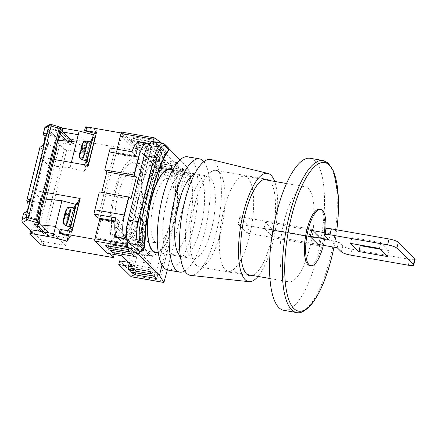 <?xml version="1.0" encoding="UTF-8"?>
<svg xmlns="http://www.w3.org/2000/svg" width="437" height="437" viewBox="0 0 437 437"><rect width="100%" height="100%" fill="white"/><g stroke="black" fill="none" stroke-linecap="round" stroke-linejoin="round"><path stroke-width="0.33" stroke-dasharray="2.19 1.64" d="M110.097 220.931A46.295 14.672 99.9 0 0 118.569 250.046A46.295 14.672 99.9 0 0 138.966 216.665A46.295 14.672 99.9 0 0 134.541 158.844A46.295 14.672 99.9 0 0 114.139 192.225A46.295 14.672 99.9 0 0 110.124 220.095M119.672 260.834L131.57 272.541L160.821 277.664L185.96 176.089L181.841 169.452L175.374 195.579L170.474 222.182C168.24 231.14 165.809 238.717 163.165 244.906A46.295 14.672 99.9 0 1 151.005 255.721A46.295 14.672 99.9 0 1 142.609 224.673C142.44 215.714 143.456 206.739 145.647 197.743C147.897 188.789 150.951 181.322 154.813 175.341L161.28 149.219L150.792 141.468L149.842 145.319L161.313 147.329L164.061 150.033L162.007 152.628L159.177 152.218A67.861 29.142 98.3 0 0 135.945 246.097L126.61 239.197L133.394 240.388L156.626 146.51A15.432 4.889 -80.1 0 0 155.659 145.974A15.432 4.889 -80.1 0 0 148.859 157.102L132.886 221.646L137.573 222.466L153.545 157.926A15.432 4.889 -80.1 0 1 160.346 146.799A15.432 4.889 -80.1 0 1 161.313 147.329M162.012 265.084L168.78 237.744L173.522 221.876L177.094 204.134A42.438 13.449 99.9 0 0 171.823 169.78M137.934 215.643A42.438 13.449 99.9 0 0 133.875 162.646A42.438 13.449 99.9 0 0 115.177 193.241A42.438 13.449 99.9 0 0 119.235 246.244A42.438 13.449 99.9 0 0 137.934 215.643M128.456 262.369L134.088 263.358L122.71 252.16L108.294 249.631L96.402 237.925L100.805 220.139L99.767 219.123M108.294 249.631L107.387 253.302M115.39 237.16L115.193 237.963L126.003 239.858L149.601 144.51L138.786 142.62L135.159 157.287L117.138 154.13L121.541 136.344L133.432 148.056L134.339 144.39L121.928 132.171L154.589 137.89M117.138 154.13L116.105 153.114L117.072 149.203L99.964 218.32M167.344 269.924L190.63 175.827L190.794 173.527L158.134 167.808L145.718 155.588L144.811 159.254L156.708 170.965L131.57 272.541M158.134 167.808A1.928 0.612 -80.1 0 1 158.194 170.146L190.63 175.827M164.585 281.073L132.149 275.392L158.194 170.146M132.149 275.392A1.928 0.612 -80.1 0 1 131.302 276.785M157.347 252.428A42.438 13.449 99.9 0 0 168.78 237.744M145.679 227.131L141.162 245.375L141.675 251.952M127.943 242.032L152.803 141.561L154.381 142.287L164.776 149.967L166.268 152.584L163.34 155.774L161.455 163.383M177.094 204.134L186.413 166.481L179.869 160.04M168.879 149.219L165.727 146.116L161.657 143.112M164.776 149.967L165.727 146.116M137.6 142.222L134.121 156.271L116.105 153.114M147.761 143.352L138.819 141.785M148.148 145.182L126.55 232.457M100.805 220.139L118.82 223.296L117.788 222.275L115.242 232.571M117.788 222.275L115.073 221.799M190.794 173.527L186.413 166.481M183.758 169.698L181.169 167.153L159.549 163.367L162.132 165.913L183.758 169.698L182.852 173.363L180.263 170.818L158.642 167.032L161.226 169.578L182.852 173.363M176.515 162.569L154.895 158.784L157.478 161.329L179.104 165.115L176.515 162.569L175.608 166.24L153.988 162.449L156.572 164.995L178.198 168.786L175.608 166.24M158.62 144.958L137 141.167L139.583 143.713L161.209 147.504L158.62 144.958L157.713 148.624L136.093 144.838L138.676 147.384L160.303 151.169L157.713 148.624M156.555 142.921L153.966 140.375L132.345 136.59L134.929 139.135L156.555 142.921L155.648 146.586L153.059 144.041L131.439 140.255L134.022 142.801L155.648 146.586M145.718 155.588L160.133 158.112L148.76 146.914L134.339 144.39M166.268 152.584L166.18 153.758L168.535 150.241A1.928 1.879 39 0 0 167.404 147.307L165.268 150.454M163.34 155.774A64.004 27.487 98.3 0 0 141.162 245.375M166.35 153.518L163.831 156.681L154.769 174.205L147.378 198.573L142.986 225.459L142.118 251.248M168.535 150.241C155.195 169.54 144.281 213.622 144.707 246.517L142.413 249.8M144.718 246.812A1.928 1.879 39 0 0 144.707 246.517M137.573 222.466A15.432 4.889 -80.1 0 0 138.081 241.208L140.829 243.912L138.775 246.506L135.945 246.097M149.842 145.319L159.177 152.218M160.821 277.664L156.703 271.033L163.165 244.906M156.703 271.033L136.142 250.794L142.609 224.673M181.841 169.452L161.28 149.219M175.374 195.579A46.295 14.672 99.9 0 0 166.978 164.525A46.295 14.672 99.9 0 0 154.813 175.341M136.142 250.794L125.654 243.048L126.61 239.197M121.541 136.344L150.792 141.468M96.402 237.925L125.654 243.048M118.82 223.296L115.914 235.051M185.96 176.089L156.708 170.965M155.124 272.398L133.504 268.613L136.087 271.159L157.713 274.944L155.124 272.398L154.217 276.064M150.47 267.815L128.849 264.03L131.433 266.575L153.059 270.361L150.47 267.815L149.563 271.486M132.575 250.204L110.954 246.413L113.538 248.959L135.164 252.75L132.575 250.204L131.668 253.87M130.51 248.167L127.921 245.621L106.3 241.836L108.884 244.381L130.51 248.167L129.603 251.832M144.811 159.254L159.226 161.777L147.848 150.579L133.432 148.056M140.829 243.912C140.938 211.623 151.306 169.785 164.061 150.033M138.081 241.208L133.394 240.388A15.432 4.889 -80.1 0 1 132.886 221.646M162.007 152.628L152.387 170.643L144.811 194.612L140.015 221.368L138.775 246.506M127.921 245.621L127.014 249.287M108.884 244.381L108.474 246.042M106.3 241.836L105.393 245.501M110.954 246.413L110.048 250.084M135.164 252.75L134.257 256.415M113.538 248.959L113.128 250.625M128.849 264.03L127.937 267.695M153.059 270.361L152.152 274.032M131.433 266.575L131.024 268.236M133.504 268.613L132.597 272.278M157.713 274.944L156.807 278.609M136.087 271.159L135.678 272.819M122.71 252.16L121.803 255.825M134.088 263.358L133.181 267.023M147.848 150.579L148.76 146.914M159.226 161.777L160.133 158.112M153.059 144.041L153.966 140.375M134.022 142.801L134.929 139.135M131.439 140.255L132.345 136.59M136.093 144.838L137 141.167M160.303 151.169L161.209 147.504M138.676 147.384L139.583 143.713M153.988 162.449L154.895 158.784M178.198 168.786L179.104 165.115M156.572 164.995L157.478 161.329M180.263 170.818L181.169 167.153M158.642 167.032L159.549 163.367M161.226 169.578L162.132 165.913M135.159 157.287L134.121 156.271M115.193 237.963L114.161 236.947M126.003 239.858L124.971 238.837M149.601 144.51L148.564 143.494M138.786 142.62L138.119 141.959M131.963 151.808L135.973 155.758L137.699 148.788L164.383 175.057L166.197 167.721L174.128 169.114L172.309 176.444L164.383 175.057M139.337 141.807A19.288 6.113 -80.1 0 1 140.545 142.473L166.197 167.721M140.545 142.473L148.476 143.86L174.128 169.114M150.71 263.724L152.529 256.388L144.598 255L142.784 262.337L150.71 263.724L125.058 238.471M142.784 262.337L117.608 237.548M144.598 255L117.914 228.731L119.64 221.761L115.625 217.817M152.529 256.388L126.61 230.873M127.538 223.274L145.089 152.333M145.772 150.323L172.309 176.444M145.625 150.175L137.699 148.788M125.84 230.119L117.914 228.731M115.166 220.98L119.64 221.761M110.337 148.023L114.347 151.967L98.014 217.976M114.347 151.967L135.973 155.758M99.319 191.903L101.389 193.935L101.788 192.335M101.389 193.935L130.942 199.114M45.836 234.308L66.714 149.962A1.928 0.393 13.9 0 1 64.392 149.137L43.52 233.484A1.928 0.393 -166.1 0 0 45.836 234.308L67.462 238.094L65.648 245.43L44.022 241.639A1.928 0.393 13.9 0 1 41.706 240.82L30.841 230.124A1.928 0.393 13.9 0 1 30.776 229.977M43.52 233.484L34.212 224.318L40.565 198.649L32.808 191.013L40.974 158.008L43.542 157.62L54.024 159.456M64.392 149.137L55.084 139.977L48.731 165.645L40.974 158.008M66.714 149.962L88.334 153.753L90.153 146.417L68.527 142.631L69.434 138.961L139.714 151.273L121.12 132.968M114.172 254.487L139.714 151.273M34.212 224.318L41.499 225.022M44.241 199.004L40.565 198.649M66.206 141.807L55.346 131.116L56.253 127.446L67.112 138.141L66.206 141.807A1.928 0.393 -166.1 0 0 68.527 142.631M43.542 157.62L35.375 190.625L45.858 192.46M85.45 127.025L96.61 129.969L94.354 133.28M95.703 133.635L96.61 129.969M109.359 253.646L94.802 239.312M69.434 138.961A1.928 0.393 13.9 0 1 67.112 138.141M56.253 127.446A1.928 0.393 13.9 0 1 56.182 127.298A1.928 0.393 13.9 0 1 57.537 127.254L56.63 130.92L62.824 132.007M61.699 127.981L57.537 127.254M88.334 165.465L84.254 171.446L70.089 167.71L71.378 162.498M84.254 171.446L92.387 138.578M70.089 167.71L48.731 165.645M55.084 139.977L57.651 140.222L60.191 142.724L71.002 144.62L71.755 141.588M56.63 130.92A1.928 0.393 -166.1 0 0 55.275 130.969A1.928 0.393 -166.1 0 0 55.346 131.116M90.153 146.417L78.256 134.711M76.054 204.582L68.33 235.794M60.044 229.704L71.204 232.648L70.291 236.313M72.001 231.473L71.204 232.648M35.375 190.625L32.808 191.013M65.648 245.43L53.751 233.719M88.334 153.753L76.442 142.041M67.462 238.094L55.57 226.388M84.39 164.53L84.27 165.426L85.559 167.196L86.908 165.219M95.195 136.715L91.912 141.528L90.071 141.976L89.836 142.528L85.357 160.608L89.858 142.413M91.912 141.528L85.559 167.196M90.071 141.976L89.836 142.528L90.071 141.976M90.978 142.14A9.647 0.71 -75.2 0 0 87.345 153.185A9.647 0.71 -75.2 0 0 86.056 160.789M83.522 153.234L86.788 142.894L85.313 148.853L86.078 147.733L85.395 150.486L84.636 151.601L82.806 158.074L84.281 152.12L83.522 153.234L80.375 152.404L80.058 151.874M80.375 152.404L80.637 151.011M86.439 143.407L83.292 142.577L83.647 142.063L86.788 142.894M85.313 148.853L82.549 148.121M86.078 147.733L82.932 146.903M85.395 150.486L82.254 149.656M84.636 151.601L80.916 150.623M83.161 157.56L80.015 156.73M82.806 158.074L79.665 157.249M84.281 152.12L80.774 151.191M84.199 150.481L81.539 149.782M84.964 149.367L82.413 148.695M69.723 226.798A9.647 0.71 104.8 0 1 71.013 219.194A9.647 0.71 104.8 0 1 74.645 208.149M64.305 217.014L64.042 218.413L63.72 217.883M66.959 208.586L67.309 208.072L70.455 208.902L70.1 209.416L66.959 208.586L66.626 208.941M65.206 215.791L67.866 216.49L67.183 219.243L67.948 218.123L66.473 224.083L63.327 223.252M66.473 224.083L66.823 223.569L63.682 222.739M66.823 223.569L68.298 217.61L64.578 216.626M68.298 217.61L69.062 216.495L65.916 215.665M70.455 208.902L68.98 214.857L69.74 213.742L66.599 212.912M69.74 213.742L69.062 216.495M68.98 214.857L66.216 214.13M70.1 209.416L68.625 215.375L66.08 214.704M67.866 216.49L68.625 215.375M67.183 219.243L64.042 218.413M67.948 218.123L64.436 217.2M73.52 208.422L69.019 226.612L73.498 208.531L73.733 207.985L75.579 207.537L78.862 202.724M73.498 208.531L73.897 207.952M70.575 231.228L69.226 233.205L67.932 231.435L68.052 230.534M69.226 233.205L75.579 207.537M39.106 219.751L29.667 216.96L26.291 218.8L27.422 214.217L29.547 213.065L31.284 210.437L40.455 214.288M43.197 203.21L33.496 201.484L32.72 200.228L30.601 201.386L43.76 148.209L45.88 147.056L47.617 144.428L56.794 148.28M44.694 141.315L42.984 146.996L41.138 148.383L40.007 147.438A1.928 0.393 -166.1 0 1 39.942 147.291M43.187 134.601L45.011 127.233L46.076 127.189L56.073 137.027L59.295 138.742L71.908 140.949M30.634 230.556L32.48 232.369L56.073 137.027M28.356 207.324L26.652 213.005L24.805 214.392L23.674 213.447A1.928 0.393 -166.1 0 1 23.603 213.294M33.496 201.484L47.617 144.428M29.284 199.179L33.043 200.168L29.53 199.387M29.667 216.96L31.284 210.437M30.601 201.386L31.595 202.364C32.617 202.915 32.742 205.701 31.977 210.721C30.448 214.988 29.263 216.479 28.421 215.201L27.422 214.217M24.805 214.392L28.853 215.457L24.374 214.13M26.291 218.8L38.412 230.736L60.191 142.724M59.53 137.202L49.834 135.475L49.059 134.219L46.934 135.377L48.07 130.794L57.651 140.222M46.934 135.377L47.933 136.355C48.955 136.907 49.081 139.693 48.31 144.713C46.781 148.979 45.595 150.47 44.754 149.192L43.76 148.209M41.138 148.383L45.186 149.449L40.707 148.121M49.834 135.475L51.451 128.953L48.07 130.794M60.885 131.739L51.451 128.953M45.623 133.17L49.381 134.159L45.863 133.378M38.412 230.736L49.223 232.626M32.48 232.369L35.703 234.085L48.316 236.297L49.152 232.916M35.703 234.085L59.295 138.742M71.002 144.62L67.511 141.178M60.306 134.088L60.038 133.826L60.945 130.16L62.649 128.915M62.07 131.264L60.945 130.16M60.038 133.826L60.443 133.531M39.379 222.941L38.259 221.838L39.964 220.598M37.353 225.503L38.259 221.838M48.316 236.297L43.957 232.003M51.14 124.463A1.928 0.41 -73.5 0 0 51.047 124.479L61.185 127.478M49.671 124.621A1.928 1.846 -118.6 0 1 51.047 124.479L46.076 127.189M194.547 174.281A42.05 13.329 -80.1 0 1 196.879 174.068A42.05 13.329 -80.1 0 1 200.9 226.59A42.05 13.329 -80.1 0 1 182.371 256.907A42.05 13.329 -80.1 0 1 180.252 255.918M166.459 202.309A42.05 13.329 -80.1 0 1 184.988 171.987A42.05 13.329 -80.1 0 1 189.008 224.503A42.05 13.329 -80.1 0 1 170.479 254.826A42.05 13.329 -80.1 0 1 166.459 202.309M187.648 156.785A57.482 18.217 -80.1 0 1 193.143 228.578A57.482 18.217 -80.1 0 1 167.813 270.028M203.893 161.668A57.482 18.217 -80.1 0 1 205.035 230.66A57.482 18.217 -80.1 0 1 184.753 270.956M252.488 275.457A48.993 15.53 99.9 0 0 271.24 240.41A48.993 15.53 99.9 0 0 269.126 180.454M220.783 231.577A48.993 15.53 99.9 0 0 216.097 170.386A48.993 15.53 99.9 0 0 194.509 205.712A48.993 15.53 99.9 0 0 199.196 266.903A48.993 15.53 99.9 0 0 220.783 231.577M258.021 276.424A54.975 17.425 99.9 0 0 272.841 241.989A54.975 17.425 99.9 0 0 274.66 181.426M190.674 275.386A58.831 18.649 99.9 0 0 216.211 232.91A58.831 18.649 99.9 0 0 210.967 159.516M135.344 213.098A32.791 10.395 -80.1 0 1 120.896 236.745A32.791 10.395 -80.1 0 1 117.761 195.787A32.791 10.395 -80.1 0 1 132.209 172.145A32.791 10.395 -80.1 0 1 135.344 213.098M171.386 219.412A32.791 10.395 -80.1 0 1 156.938 243.054A32.791 10.395 -80.1 0 1 153.802 202.102A32.791 10.395 -80.1 0 1 168.25 178.454A32.791 10.395 -80.1 0 1 171.386 219.412M155.359 252.078A41.952 13.296 99.9 0 0 173.844 221.827A41.952 13.296 99.9 0 0 169.829 169.43M189.188 206.313A41.952 13.296 99.9 0 0 193.198 258.709A41.952 13.296 99.9 0 0 211.683 228.458A41.952 13.296 99.9 0 0 207.673 176.056A41.952 13.296 99.9 0 0 189.188 206.313M223.547 210.967A48.223 15.284 99.9 0 0 228.158 271.197A48.223 15.284 99.9 0 0 249.407 236.422A48.223 15.284 99.9 0 0 244.796 176.193A48.223 15.284 99.9 0 0 223.547 210.967M309.953 247.025A48.223 15.284 -80.1 0 1 288.704 281.799A48.223 15.284 -80.1 0 1 284.094 221.57A48.223 15.284 -80.1 0 1 305.343 186.801A48.223 15.284 -80.1 0 1 309.953 247.025M310.248 265.527A28.547 9.046 99.9 0 0 323.08 240.995A28.547 9.046 99.9 0 0 321.271 210.23A28.547 9.046 99.9 0 0 320.075 209.421M283.717 310.297A77.158 24.456 99.9 0 0 317.71 254.662A77.158 24.456 99.9 0 0 310.336 158.298M238.121 224.044L247.435 233.205L249.248 225.874L239.94 216.708L238.121 224.044L308.992 236.455L310.805 229.119L311.821 230.119L310.805 229.119L308.992 236.455L318.3 245.616L308.992 236.455L310.204 236.668M312.269 230.561L320.113 238.285L318.578 244.485L320.113 238.285L312.269 230.561M318.497 244.829L318.3 245.616L318.497 244.829M239.94 216.708L312.018 229.332M249.248 225.874L321.326 238.493L313.482 230.774M247.435 233.205L319.513 245.829M323.369 245.321A28.547 9.046 99.9 0 0 323.418 245.113A28.547 9.046 99.9 0 0 325.811 229.643M309.631 265.488A28.547 9.046 99.9 0 0 322.206 244.9A28.547 9.046 99.9 0 0 319.48 209.247M319.797 244.693L321.326 238.493M325.958 229.064A7.713 1.562 -166.1 0 0 326.237 229.66L330.377 233.729L325.035 232.795M328.924 239.596L330.377 233.729M311.739 230.468L265.505 222.367L273.775 230.512L272.327 236.384L264.052 228.234L265.505 222.367M310.286 236.335L264.052 228.234M337.2 247.741L338.648 241.874L273.775 230.512M318.049 244.392L272.327 236.384M338.648 241.874L342.788 245.949A7.713 1.562 -166.1 0 0 352.064 249.248L409.731 259.343A7.713 1.562 13.9 0 0 415.15 259.163M380.092 249.134L389.105 250.712L380.835 242.568L351.998 237.515L359.564 244.966M389.105 250.712L387.657 256.579M351.998 237.515L350.545 243.387M380.835 242.568L379.382 248.435M154.381 142.287L164.022 143.975L167.404 147.307A1.928 1.786 134.5 0 1 168.305 147.766M162.81 143.314A19.288 6.113 -80.1 0 1 164.022 143.975A1.928 1.786 -45.5 0 1 164.918 144.434M153.545 157.926L148.859 157.102M29.934 233.795L30.841 230.124M41.706 240.82L40.799 244.485M43.116 245.31L44.022 241.639M90.23 141.943L89.836 142.528M82.336 159.811A9.647 0.71 104.8 0 1 83.625 152.202A9.647 0.71 104.8 0 1 87.258 141.156M70.925 207.165A9.647 0.71 -75.2 0 0 67.293 218.21A9.647 0.71 -75.2 0 0 66.003 225.82M25.788 212.071L29.547 213.065M42.121 146.062L45.88 147.056M26.848 200.61L40.007 147.438M21.85 220.816L23.674 213.447M46 135.847L47.933 136.355M29.661 201.856L31.595 202.364M323.118 160.537A77.158 24.456 -80.1 0 1 330.498 256.901A77.158 24.456 -80.1 0 1 296.499 312.537M333.977 247.178A75.415 23.904 99.9 0 0 336.823 229.84M324.784 235.527L326.237 229.66M341.335 251.816L342.788 245.949M350.611 255.115L352.064 249.248M408.278 265.215L409.731 259.343M118.569 250.046L151.005 255.721M133.875 162.646L169.917 168.955M119.235 246.244L155.272 252.553M163.831 156.681L167.644 151.404M167.639 151.415L166.344 153.518M134.541 158.844L166.978 164.525M161.521 153.289L162.335 152.169M160.346 146.799L155.659 145.974M55.275 130.969L56.182 127.298M184.988 171.987L196.879 174.068M170.479 254.826L182.371 256.907M216.097 170.386L266.554 179.225M120.896 236.745L148.531 241.585M148.766 241.623L156.938 243.054M158.227 252.581L193.198 258.709M172.702 169.933L207.673 176.056M132.209 172.145L159.844 176.985M160.079 177.023L168.25 178.454M199.196 266.903L249.653 275.742M228.158 271.197L247.08 274.507M269.902 278.506L288.704 281.799M244.796 176.193L263.719 179.509M286.541 183.507L305.343 186.801M334.026 247.189L336.872 229.846"/><path stroke-width="0.66" d="M110.124 220.095A46.295 14.672 99.9 0 0 110.097 220.931M157.347 252.428A42.438 13.449 99.9 0 1 155.272 252.553A42.438 13.449 99.9 0 1 148.094 217.38L150.765 199.48C152.223 193.618 154.103 188.38 156.408 183.769A42.438 13.449 99.9 0 1 169.917 168.955A42.438 13.449 99.9 0 1 171.823 169.78M94.976 241.082A1.928 0.612 -80.1 0 1 94.911 238.739L127.347 244.42L127.637 246.801L94.976 241.082L107.387 253.302L121.803 255.825L133.181 267.023L118.766 264.5L131.176 276.719L163.842 282.439L159.461 275.392L162.012 265.084M94.911 238.739L99.767 219.123L115.073 221.799M121.12 132.968L117.072 149.203L120.956 133.493A1.928 0.612 -80.1 0 1 121.808 132.105L154.589 137.89L153.392 139.174L120.956 133.493M167.344 269.924L163.913 282.499L131.302 276.785A1.928 0.612 -80.1 0 1 131.176 276.719M128.456 262.369L119.672 260.834L118.766 264.5M148.094 217.38L145.679 227.131M140.217 251.663L142.358 248.522A1.928 1.879 39 0 0 144.308 247.899L141.675 251.952L139.725 251.182L138.775 255.028L127.637 246.801M159.461 275.392L138.775 255.028M161.455 163.383L156.408 183.769M179.869 160.04L168.879 149.219M127.347 244.42L127.943 242.032A19.288 6.113 -80.1 0 1 128.249 219.997L144.221 155.452A19.288 6.113 -80.1 0 1 152.721 141.544A19.288 6.113 -80.1 0 1 152.803 141.561L153.392 139.174M144.707 246.517A1.928 0.901 179.7 0 1 144.74 246.676A1.928 0.901 179.7 0 1 144.614 247.003C144.172 213.66 155.217 169.037 168.753 149.459L165.372 146.127A17.36 5.501 99.9 0 0 156.632 158.047L140.659 222.586A17.36 5.501 99.9 0 0 141.227 243.671L144.614 247.003A1.928 1.786 -45.5 0 1 142.358 248.522L138.971 245.19L129.336 243.502L139.725 251.182M129.336 243.502L127.943 242.032M138.819 141.785L137.753 141.599L137.6 142.222M148.148 145.182L148.564 143.494L147.761 143.352M126.55 232.457L124.971 238.837L114.161 236.947L115.242 232.571M161.657 143.112L154.589 137.89M132.597 272.278L135.18 274.824L156.807 278.609L154.217 276.064L132.597 272.278M127.937 267.695L130.526 270.241L152.152 274.032L149.563 271.486L127.937 267.695M110.048 250.084L112.631 252.63L134.257 256.415L131.668 253.87L110.048 250.084M127.014 249.287L105.393 245.501L107.977 248.047L129.603 251.832L127.014 249.287M168.535 150.241A1.928 1.486 -146.3 0 0 168.556 150.213L163.788 158.478L159.03 169.157L154.856 181.06C150.951 193.667 148.121 206.909 146.379 220.789L144.74 246.676A1.928 1.928 0 0 1 144.308 247.899L144.308 247.899A1.928 1.879 39 0 0 144.718 246.812M115.914 235.051L115.39 237.16M108.474 246.042L107.977 248.047M113.128 250.625L112.631 252.63M131.024 268.236L130.526 270.241M135.678 272.819L135.18 274.824M138.119 141.959L137.753 141.599M101.788 192.335L106.836 171.932L104.765 169.9L109.212 151.929A19.288 6.113 -80.1 0 1 110.337 148.023L131.963 151.808A19.288 6.113 -80.1 0 1 139.337 141.807L147.264 143.194A19.288 6.113 99.9 0 0 138.764 157.107L109.212 151.929M104.765 169.9L134.317 175.073L138.764 157.107M117.608 237.548L117.132 237.083A19.288 6.113 -80.1 0 1 115.625 217.817L94.004 214.026A19.288 6.113 -80.1 0 1 94.873 209.869L99.319 191.903L128.871 197.076L130.942 199.114L136.388 177.111L134.317 175.073M94.873 209.869L124.425 215.048L128.871 197.076M124.425 215.048A19.288 6.113 99.9 0 0 125.058 238.471L117.132 237.083M126.61 230.873L125.84 230.119L127.538 223.274M145.089 152.333L145.772 150.323M148.476 143.86A19.288 6.113 99.9 0 0 147.264 143.194M94.004 214.026L98.014 217.976L115.166 220.98M106.836 171.932L136.388 177.111M94.802 239.312L60.492 233.287A1.928 0.393 -166.1 0 0 59.132 233.331A1.928 0.393 -166.1 0 0 59.132 233.369L70.291 236.313L67.008 241.126L52.844 237.389L31.224 233.598A1.928 0.393 -166.1 0 0 29.863 233.648A1.928 0.393 -166.1 0 0 29.934 233.795L40.799 244.485A1.928 0.393 -166.1 0 0 43.116 245.31L113.396 257.617L114.172 254.487M41.499 225.022L55.57 226.388L52.844 237.389M45.858 192.46L80.168 198.469L76.087 204.45L61.923 200.714L55.57 226.388M61.923 200.714L44.241 199.004M54.024 159.456L88.334 165.465L96.501 132.466L85.898 130.608A1.928 0.393 -166.1 0 0 84.543 130.652A1.928 0.393 -166.1 0 0 84.543 130.69L95.703 133.635L96.501 132.466M80.168 198.469L72.001 231.473L61.399 229.616L60.492 233.287M94.774 239.29L99.964 218.32M121.093 132.946L86.805 126.938L85.898 130.608M84.56 130.619L85.45 127.025A1.928 0.393 13.9 0 1 85.45 126.987A1.928 0.393 13.9 0 1 86.805 126.938M113.396 257.617L109.359 253.646M94.354 133.28L93.327 134.776L79.163 131.04L61.699 127.981M62.824 132.007L78.256 134.711L79.163 131.04M71.378 162.498L78.256 134.711M92.387 138.578L93.327 134.776M57.651 140.222L76.442 142.041M29.863 233.648L30.776 229.977A1.928 0.393 13.9 0 1 32.13 229.933L53.751 233.719M68.33 235.794L67.008 241.126M61.399 229.616A1.928 0.393 13.9 0 0 60.044 229.665A1.928 0.393 13.9 0 0 60.044 229.704L59.153 233.298M86.908 165.219L88.842 162.384L95.195 136.715L92.994 137.688L90.23 141.943M84.39 164.53L87.203 160.406C87.187 161.335 87.733 161.996 88.842 162.384M86.056 160.789A9.647 0.71 -75.2 0 0 89.689 149.749A9.647 0.71 -75.2 0 0 90.978 142.14L87.258 141.156A9.647 0.71 104.8 0 1 85.969 148.766A9.647 0.71 104.8 0 1 82.336 159.811L86.056 160.789M80.375 152.404L80.058 151.874A5.785 0.426 -75.2 0 0 79.583 155.086L79.665 157.249L80.015 156.73L79.938 154.572L80.916 150.623L81.419 149.88L82.254 149.656L82.932 146.903L82.101 147.127A5.785 0.426 -75.2 0 0 82.571 143.92L83.647 142.063M82.336 159.811C80.261 158.544 79.37 157.719 79.654 157.331C79.212 156.648 79.337 154.851 80.031 151.939L80.561 151.136L79.583 155.086M82.549 148.121L81.593 147.87L82.571 143.92M81.593 147.87L82.101 147.127M80.637 151.011L81.058 149.656L80.736 149.126L82.85 143.085M82.44 143.789L80.736 149.126A5.785 0.426 -75.2 0 1 82.222 144.434M81.539 149.782L81.058 149.656M82.413 148.695L81.244 148.383M70.925 207.165L74.645 208.149A9.647 0.71 104.8 0 1 73.356 215.752A9.647 0.71 104.8 0 1 69.723 226.798L66.003 225.82A9.647 0.71 -75.2 0 0 69.636 214.775A9.647 0.71 -75.2 0 0 70.925 207.165C68.27 207.329 67.014 207.673 67.145 208.203M67.309 208.072L66.238 209.929L65.26 213.879L65.763 213.136L66.599 212.912L65.916 215.665L65.086 215.889A5.785 0.426 104.8 0 1 63.6 220.581L63.682 222.739L63.327 223.252L63.25 221.095A5.785 0.426 104.8 0 1 63.72 217.883L64.228 217.145L63.25 221.095M64.042 218.413L63.693 217.943C63.004 220.86 62.879 222.657 63.321 223.34C63.032 223.728 63.928 224.552 66.003 225.82M65.086 215.889L63.6 220.581M65.206 215.791L64.403 215.135L66.626 208.941M64.72 215.66L64.305 217.014M66.107 209.798L64.403 215.135A5.785 0.426 104.8 0 1 65.883 210.443M66.216 214.13L65.26 213.879M66.08 214.704L64.905 214.392M73.897 207.952L76.661 203.697L78.862 202.724L72.509 228.393L70.575 231.228M72.509 228.393C71.4 228.005 70.854 227.344 70.865 226.415L68.052 230.534M60.443 133.531L61.743 132.586L60.885 131.739L59.53 137.202L57.176 141.779L56.794 148.28L43.197 203.21L40.838 207.788L40.455 214.288L39.106 219.751L39.964 220.598L39.051 224.263L37.593 222.821L27.449 219.822A1.928 1.846 -118.6 0 1 26.094 217.457L48.786 125.78A1.928 1.846 -118.6 0 1 49.671 124.621L45.262 127.02L44.771 127.965L45.011 127.233M23.669 213.223L21.916 220.111L23.603 213.294A1.928 0.393 -166.1 0 1 23.669 213.223L25.788 212.071C26.947 211.087 28.061 208.629 29.132 204.696C29.978 200.889 29.918 199.07 28.962 199.239L26.843 200.392A1.928 0.393 13.9 0 0 26.783 200.463L39.942 147.291A1.928 0.393 -166.1 0 1 40.002 147.22L42.121 146.062C43.279 145.079 44.394 142.62 45.464 138.693C46.311 134.88 46.256 133.061 45.301 133.23L43.181 134.383A1.928 0.393 13.9 0 0 43.116 134.454L44.803 127.642M26.783 200.463A1.928 0.393 13.9 0 0 26.848 200.61L27.547 201.299L28.356 207.324M43.116 134.454A1.928 0.393 13.9 0 0 43.187 134.601L43.886 135.29L44.694 141.315M61.743 132.586L62.649 128.915L61.185 127.478L59.11 128.412L51.085 126.042L28.4 217.719A1.928 0.41 -73.5 0 1 27.449 219.822L22.478 222.531L30.634 230.556M22.478 222.531L21.85 220.816L22.079 219.642L26.094 217.457A1.928 0.393 -166.1 0 1 27.384 217.479A1.928 0.393 -166.1 0 1 28.4 217.719L36.424 220.09L59.11 128.412M40.537 209.339L37.342 222.242L36.424 220.09M61.185 127.478L60.803 127.435L57.613 140.343M49.152 232.916L39.379 222.941M71.755 141.588L71.908 140.949L62.07 131.264M67.511 141.178L60.306 134.088M37.342 222.242L37.593 222.821M43.957 232.003L37.353 225.503L39.051 224.263M43.181 134.383L44.771 127.965L48.786 125.78A1.928 0.393 -166.1 0 1 50.075 125.801A1.928 0.393 -166.1 0 1 51.085 126.042A1.928 0.41 -73.5 0 0 51.14 124.463A1.928 1.928 0 0 0 49.671 124.621M180.252 255.918A42.05 13.329 -80.1 0 1 178.351 204.39A42.05 13.329 -80.1 0 1 194.547 174.281M184.753 270.956A57.482 18.217 -80.1 0 1 179.711 272.109L167.813 270.028A57.482 18.217 -80.1 0 1 162.318 198.234A57.482 18.217 -80.1 0 1 187.648 156.785L199.54 158.871A57.482 18.217 -80.1 0 1 203.893 161.668M179.711 272.109A57.482 18.217 -80.1 0 1 174.216 200.321A57.482 18.217 -80.1 0 1 199.54 158.871M269.126 180.454A48.993 15.53 99.9 0 0 266.554 179.225A48.993 15.53 99.9 0 0 244.966 214.551A48.993 15.53 99.9 0 0 249.653 275.742A48.993 15.53 99.9 0 0 252.488 275.457M274.66 181.426A54.975 17.425 99.9 0 0 267.941 173.407A54.975 17.425 99.9 0 0 243.36 212.972A54.975 17.425 99.9 0 0 248.981 281.685A54.975 17.425 99.9 0 0 258.021 276.424M267.941 173.407L210.967 159.516A58.831 18.649 99.9 0 0 184.665 201.856A58.831 18.649 99.9 0 0 190.674 275.386L248.981 281.685M172.702 169.933L169.829 169.43A41.952 13.296 99.9 0 0 151.344 199.682A41.952 13.296 99.9 0 0 155.359 252.078L158.227 252.581M320.075 209.421A28.547 9.046 99.9 0 0 306.424 231.85A28.547 9.046 99.9 0 0 307.839 264.505A28.547 9.046 99.9 0 0 310.248 265.527M276.337 213.933A77.158 24.456 99.9 0 0 283.717 310.297L296.499 312.537A77.158 24.456 -80.1 0 1 289.125 216.173A77.158 24.456 -80.1 0 1 323.118 160.537L310.336 158.298A77.158 24.456 99.9 0 0 276.337 213.933M311.821 230.119L312.269 230.561L311.821 230.119M318.578 244.485L318.497 244.829L318.578 244.485M325.811 229.643A28.547 9.046 99.9 0 0 320.692 209.46A28.547 9.046 99.9 0 0 308.112 230.048A28.547 9.046 99.9 0 0 310.844 265.701A28.547 9.046 99.9 0 0 323.369 245.321M320.692 209.46L319.48 209.247A28.547 9.046 99.9 0 0 306.9 229.835A28.547 9.046 99.9 0 0 309.631 265.488L310.844 265.701M313.482 230.774L312.018 229.332L310.204 236.668L319.513 245.829L319.797 244.693M413.697 265.03A7.713 1.562 13.9 0 0 413.418 264.44L396.867 248.15L398.32 242.284L414.866 258.573A7.713 1.562 13.9 0 1 415.15 259.163L413.697 265.03A7.713 1.562 13.9 0 1 408.278 265.215L350.611 255.115A7.713 1.562 -166.1 0 1 341.335 251.816L337.2 247.741L318.049 244.392M398.32 242.284A7.713 1.562 -166.1 0 0 389.045 238.984L331.377 228.884A7.713 1.562 -166.1 0 0 325.958 229.064L324.505 234.931A7.713 1.562 -166.1 0 0 324.784 235.527L328.924 239.596L310.286 236.335M396.867 248.15A7.713 1.562 -166.1 0 0 387.592 244.851L329.924 234.751A7.713 1.562 -166.1 0 0 324.505 234.931M325.035 232.795L311.739 230.468M358.821 251.532L387.657 256.579L379.382 248.435L350.545 243.387L358.821 251.532L360.274 245.665L380.092 249.134M359.564 244.966L360.274 245.665M128.249 219.997L138.338 221.761L154.31 157.222L144.221 155.452M141.227 243.671A1.928 1.786 134.5 0 1 138.971 245.19A19.288 6.113 -80.1 0 1 138.338 221.761A1.928 0.393 -166.1 0 1 140.659 222.586M156.632 158.047A1.928 0.393 -166.1 0 0 154.31 157.222A19.288 6.113 -80.1 0 1 162.81 143.314L152.721 141.544M168.305 147.766A1.928 1.786 134.5 0 1 168.753 149.459A1.928 1.486 -146.3 0 1 168.556 150.213A1.928 1.928 0 0 0 168.305 147.766L164.918 144.434L162.81 143.314M165.372 146.127A1.928 1.786 -45.5 0 0 164.918 144.434M32.13 229.933L31.224 233.598M87.203 160.406L92.649 138.403M79.938 154.572A5.785 0.426 -75.2 0 0 81.419 149.88M66.238 209.929A5.785 0.426 104.8 0 1 65.763 213.136M76.311 204.412L70.865 226.415M40.002 147.22L26.843 200.392M56.87 143.331L41.275 206.346M43.886 135.29L46 135.847M27.547 201.299L29.661 201.856M336.823 229.84A75.415 23.904 99.9 0 0 329.345 165.164A75.415 23.904 99.9 0 0 291.381 216.949A75.415 23.904 99.9 0 0 293.861 308.538A75.415 23.904 99.9 0 0 331.825 256.754A75.415 23.904 99.9 0 0 333.977 247.178M413.418 264.44L414.866 258.573M387.592 244.851L389.045 238.984M329.924 234.751L331.377 228.884M60.044 229.665L59.132 233.331M85.45 126.987L84.543 130.652M90.115 141.91L92.994 137.688M87.258 141.156C84.609 141.32 83.347 141.67 83.478 142.194M76.661 203.697L73.777 207.919M61.049 127.396L51.14 124.463M296.499 312.537C299.826 313.728 304.349 311.554 310.068 306.02C318.841 295.931 326.1 279.543 331.852 256.858L334.026 247.189M247.08 274.507L269.902 278.506M263.719 179.509L286.541 183.507M336.872 229.846L338.172 216.32L338.402 197.016L333.726 171.43L328.209 163.056L323.118 160.537"/></g></svg>

